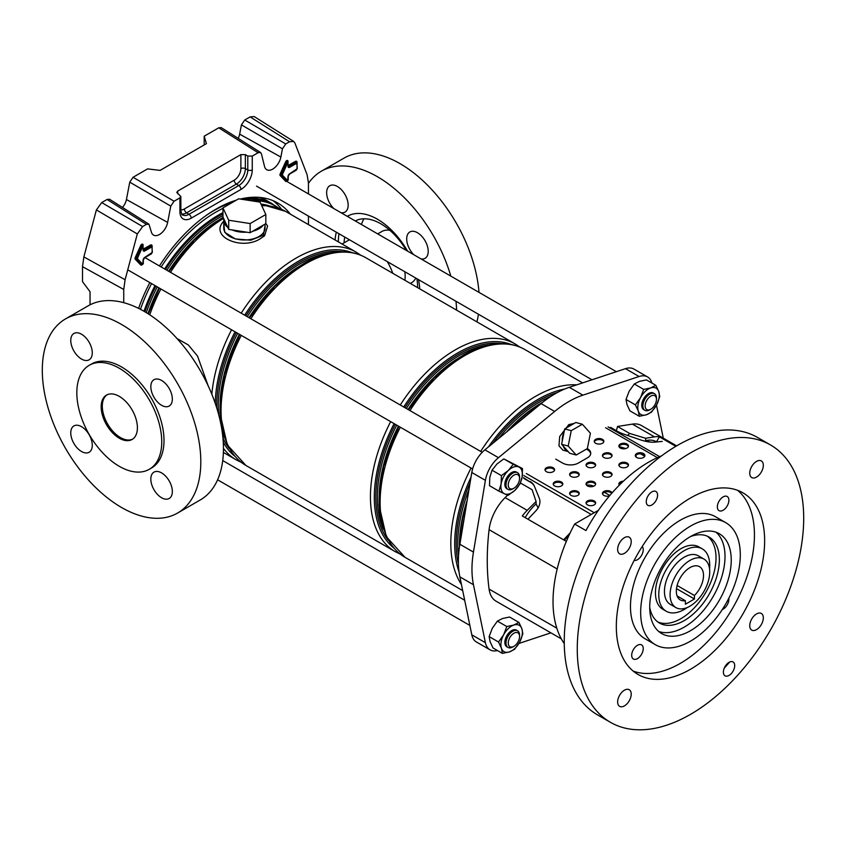 <?xml version="1.0" encoding="UTF-8"?>
<svg xmlns="http://www.w3.org/2000/svg" width="846" height="846" viewBox="0 0 846 846"><rect width="100%" height="100%" fill="white"/><g stroke="black" fill="none" stroke-linecap="round" stroke-linejoin="round"><path stroke-width="1.27" d="M290.358 214.154A123.294 71.18 120 0 0 277.731 202.987A123.294 71.18 120 0 0 240.327 199.064M236.309 200.164A123.294 71.18 120 0 0 216.09 209.089A123.294 71.18 120 0 0 159.439 265.951M281.633 209.364A123.294 71.18 120 0 0 273.036 200.661M308.441 193.903L308.441 182.821L307.077 174.667L294.873 142.974L293.636 141.409L289.554 141.747L285.737 143.947L282.448 148.822L280.861 157.049A11.897 6.863 -60 0 1 272.698 169.126A11.897 6.863 -60 0 1 266.649 169.644A11.897 6.863 -60 0 1 264.544 166.472L261.403 153.782L260.568 152.502L258.115 152.714L252.267 156.087L252.267 169.909A15.926 9.2 -60 0 1 241.004 189.409L191.185 218.173A15.926 9.2 -60 0 1 179.923 211.669L179.923 197.848L174.075 201.232L170.776 206.107L129.755 182.154L133.055 177.279L174.075 201.232M280.861 157.049L239.651 134.144A10.406 6.007 -60 0 1 238.181 138.342M204.203 144.93L204.203 136.206L218.744 127.809L221.197 127.609L260.568 152.502M239.651 134.144L241.427 124.88L244.727 120.005L285.737 143.947M289.554 141.747L250.099 116.907L244.727 120.005M250.099 116.907L254.181 116.558L293.636 141.409M308.441 224.602L308.441 216.09M90.046 304.824L90.046 291.733L82.496 281.644L82.496 266.649L83.86 256.92L96.381 209.945L101.7 202.575L107.072 199.476L109.536 199.265L148.907 224.169L146.443 224.37L107.072 199.476M123.738 302.678L123.738 289.459L82.496 266.649M122.437 207.429A10.406 6.007 120 0 0 126.435 199.508L129.755 182.154M204.203 136.206L206.413 143.651L160.106 170.384L147.595 168.893L133.055 177.279M149.827 282.596A123.294 71.18 120 0 0 138.596 308.388M101.7 202.575L142.636 226.569L146.443 224.37M142.636 226.569L137.316 233.94L96.381 209.945M83.86 256.92L125.102 279.73L137.316 233.94M125.102 279.73L123.738 289.459M148.907 224.169L151.318 231.846A11.897 6.863 120 0 0 153.422 235.019A11.897 6.863 120 0 0 161.66 232.904A11.897 6.863 120 0 0 167.645 222.413L170.776 206.107M179.923 197.848L180.854 196.526L176.782 192.402L177.713 191.08L240.877 154.607L245.351 154.638L245.351 168.597L247.793 169.94L247.793 156.055L245.351 154.638M247.793 156.055L252.267 156.087M421.054 258.918A15.207 8.777 -120 0 0 425.062 258.316A15.207 8.777 -120 0 0 428.213 251.347A15.207 8.777 -120 0 0 421.572 236.045A15.207 8.777 -120 0 0 409.855 231.963A15.207 8.777 -120 0 0 406.704 238.932A15.207 8.777 -120 0 0 413.863 254.773M340.991 212.695A15.207 8.777 -120 0 0 345.009 212.092A15.207 8.777 -120 0 0 348.161 205.123A15.207 8.777 -120 0 0 341.52 189.821A15.207 8.777 -120 0 0 329.792 185.739A15.207 8.777 -120 0 0 326.641 192.708A15.207 8.777 -120 0 0 333.81 208.55M478.413 314.226A112.084 64.708 60 0 1 476.933 321.871M338.368 241.871A60.045 34.665 60 0 1 338.368 241.776A60.045 34.665 60 0 1 338.992 233.729M347.653 216.544A60.045 34.665 60 0 1 349.155 215.349M335.101 239.989A60.045 34.665 60 0 1 336.338 232.195M347.272 216.322A60.045 34.665 60 0 1 347.41 216.248A60.045 34.665 60 0 1 407.582 251.146M418.527 279.645A60.045 34.665 60 0 1 419.753 288.867M404.8 271.725A29.621 17.1 60 0 1 405.171 276.42A29.621 17.1 60 0 1 404.874 280.269M415.788 278.07A29.621 17.1 60 0 1 411.484 282.786L410.363 283.442M361.454 224.507A52.04 30.044 60 0 1 363.97 218.786M344.079 242.855A52.04 30.044 60 0 1 344.756 237.06M355.288 220.954A52.04 30.044 60 0 1 406.355 250.437M416.898 278.704A52.04 30.044 60 0 1 417.617 287.534A52.04 30.044 60 0 1 417.617 287.629M377.697 233.887L381.863 231.487A29.621 17.1 60 0 1 389.879 230.334M342.07 244.008L349.038 239.989A38.673 22.324 60 0 1 349.451 239.767M387.299 261.615A38.673 22.324 60 0 1 392.756 273.279M308.441 183.371A112.084 64.708 60 0 1 321.385 171.188L344.036 158.107A112.084 64.708 60 0 1 427.019 184.671A112.084 64.708 60 0 1 478.995 292.367M321.385 171.188A112.084 64.708 60 0 1 450.833 276.113M455.962 301.261A112.084 64.708 60 0 1 456.618 310.144M172.341 491.515A15.207 8.777 60 0 1 169.189 498.484A15.207 8.777 60 0 1 157.462 494.413A15.207 8.777 60 0 1 150.831 479.1A15.207 8.777 60 0 1 153.972 472.142A15.207 8.777 60 0 1 165.7 476.213A15.207 8.777 60 0 1 172.341 491.515M92.277 445.303A15.207 8.777 60 0 1 89.126 452.261A15.207 8.777 60 0 1 77.409 448.19A15.207 8.777 60 0 1 70.768 432.877A15.207 8.777 60 0 1 73.919 425.919A15.207 8.777 60 0 1 85.636 429.99A15.207 8.777 60 0 1 92.277 445.303M172.341 399.079A15.207 8.777 60 0 1 169.189 406.038A15.207 8.777 60 0 1 157.462 401.966A15.207 8.777 60 0 1 150.831 386.654A15.207 8.777 60 0 1 153.972 379.695A15.207 8.777 60 0 1 165.7 383.767A15.207 8.777 60 0 1 172.341 399.079M92.277 352.856A15.207 8.777 60 0 1 89.126 359.814A15.207 8.777 60 0 1 77.409 355.743A15.207 8.777 60 0 1 70.768 340.441A15.207 8.777 60 0 1 73.919 333.472A15.207 8.777 60 0 1 85.636 337.543A15.207 8.777 60 0 1 92.277 352.856M149.308 469.287L151.571 467.975A60.045 34.665 -120 0 0 164.008 440.491A60.045 34.665 -120 0 0 137.803 380.065A60.045 34.665 -120 0 0 91.537 363.981L89.264 365.282A60.045 34.665 60 0 1 135.54 381.377A60.045 34.665 60 0 1 161.745 441.802A60.045 34.665 60 0 1 149.308 469.287A60.045 34.665 60 0 1 103.043 453.202A60.045 34.665 60 0 1 76.827 392.777A60.045 34.665 60 0 1 89.264 365.282M137.401 427.748A25.623 14.794 60 0 1 132.103 439.476A25.623 14.794 60 0 1 112.359 432.613A25.623 14.794 60 0 1 101.171 406.831A25.623 14.794 60 0 1 106.48 395.103A25.623 14.794 60 0 1 126.223 401.966A25.623 14.794 60 0 1 137.401 427.748M132.653 439.127A25.623 14.794 60 0 1 113.121 431.555A25.623 14.794 60 0 1 102.303 406.175A25.623 14.794 60 0 1 107.061 394.796M65.512 318.91L88.153 305.84A112.084 64.708 60 0 1 174.53 335.862A112.084 64.708 60 0 1 223.45 448.666A112.084 64.708 60 0 1 200.238 499.975L177.597 513.046A112.084 64.708 60 0 1 91.22 483.013A112.084 64.708 60 0 1 42.3 370.22A112.084 64.708 60 0 1 65.512 318.91A112.084 64.708 60 0 1 151.878 348.943A112.084 64.708 60 0 1 200.809 461.736A112.084 64.708 60 0 1 177.597 513.046M177.004 338.537L188.351 344.967L197.552 356.134L208.169 385.818M263.339 225.089A20.653 11.929 180 0 1 259.003 228.769A20.653 11.929 180 0 1 252.626 231.275L265.824 223.651L265.824 214.503L260.082 202.131L238.657 198.81L222.963 207.873L222.963 217.02L227.796 227.437A20.653 11.929 180 0 1 223.746 220.33A20.653 11.929 180 0 1 223.873 218.977M265.052 224.095L265.052 228.05A20.653 11.929 180 0 1 259.003 236.478A20.653 11.929 180 0 1 236.489 239.069A20.653 11.929 180 0 1 223.746 228.05L223.746 220.33M223.746 223.302L224.761 232.322L235.273 238.932L250.723 240.211L263.423 235.241L265.052 225.533M265.824 223.492L267.6 226.083L264.565 235.801L261.382 237.98C242.781 251.558 207.841 236.51 224.211 220.753M259.859 197.425A119.931 69.245 -60 0 1 266.998 200.671L277.361 207.164M232.1 229.922L246.746 232.185A20.653 11.929 180 0 1 232.1 229.922L228.706 229.393L227.796 227.437M246.746 232.185L250.141 232.703L252.626 231.275M222.963 207.873L228.706 220.246L250.141 223.556L265.824 214.503M250.141 223.556L250.141 232.703M228.706 220.246L228.706 229.393M574.265 423.381L568.766 424.629L559.703 436.494L558.963 445.779L562.886 450.157L568.152 451.563M568.068 451.478A14.414 10.194 -75 0 1 563.214 446.075L569.665 453.255L576.232 455.011L587.346 448.602L590.402 433.215L582.355 424.248L571.251 430.667L564.684 428.911L562.23 441.231A14.414 10.194 -75 0 1 564.081 431.968M566.894 427.632A14.414 10.194 -75 0 1 570.098 424.988A14.414 10.194 -75 0 1 573.588 423.772L564.684 428.911M561.332 638.867L496.094 601.199A35.014 20.219 -60 0 1 489.083 589.08A256.19 147.913 -60 0 1 487.254 560.443A256.19 147.913 -60 0 1 489.083 529.67A35.014 20.219 -60 0 1 505.125 497.607L507.611 495.132M497.469 650.532A24.016 13.864 -60 0 1 489.993 649.813A24.016 13.864 -60 0 1 485.393 642.685L473.453 584.713A96.074 55.466 -60 0 1 471.962 569.263A96.074 55.466 -60 0 1 473.453 552.1L485.393 480.338A24.016 13.864 -60 0 1 498.474 457.686L554.648 411.463A96.074 55.466 -60 0 1 582.894 395.156L639.068 376.512A24.016 13.864 -60 0 1 647.55 376.935A24.016 13.864 -60 0 1 651.906 383.048M647.55 376.935L633.961 369.089A24.016 13.864 120 0 0 625.48 368.666L569.305 387.309A96.074 55.466 120 0 0 541.059 403.616L484.885 449.839A24.016 13.864 120 0 0 471.804 472.491L459.864 544.253A96.074 55.466 120 0 0 458.384 561.416A96.074 55.466 120 0 0 459.864 576.866L471.804 634.838A24.016 13.864 120 0 0 476.404 641.977L489.993 649.813M661.572 455.857A119.127 68.78 120 0 0 585.961 530.579L574.635 524.044A119.127 68.78 120 0 0 559.121 561.712A119.127 68.78 120 0 0 553.03 601.559A119.127 68.78 120 0 0 559.121 634.352A119.127 68.78 120 0 0 564.261 643.584M566.344 541.387L522.32 515.965A35.014 20.219 -60 0 1 527.206 510.35L536.089 501.488L532.092 489.718L520.406 482.971M675.838 446.339L659.383 436.832A35.014 20.219 120 0 0 654.487 436.864L645.604 438.26L629.583 433.427L617.517 426.458L616.385 430.709M676.641 445.863L641.448 425.549A35.014 20.219 120 0 0 632.406 424.121L617.517 426.458M650.542 442.088L645.604 440.681L645.604 438.26M629.583 433.427L627.637 435.468M618.986 446.508L625.754 448.549M598.397 510.318L574.635 524.044M656.485 405.139L663.285 438.154M550.894 632.84L518.905 643.457M636.002 455.116A237.176 136.936 -60 0 1 636.171 457.126M536.089 501.488L536.089 503.909L538.098 507.907M656.517 441.792L659.383 436.832M656.454 441.76L656.517 441.802A35.225 20.336 -60 0 0 656.454 441.76A35.225 20.336 -60 0 0 645.604 440.681M536.089 503.909A35.225 20.336 120 0 0 525.176 517.625M562.23 441.231L561.617 444.287L563.214 446.075M582.355 424.248L575.798 422.492L573.588 423.772M571.251 430.667L568.184 446.054L561.617 444.287M568.184 446.054L576.232 455.011M658.717 631.476A57.644 33.28 120 0 0 713.072 596.684A57.644 33.28 120 0 0 716.023 532.219M649.717 607.238A49.639 28.658 120 0 0 659.436 623.037A49.639 28.658 120 0 0 709.075 594.378A49.639 28.658 120 0 0 709.075 537.062L709.075 537.062A49.639 28.658 120 0 0 690.526 536.554M657.828 621.979A49.639 28.658 120 0 0 694.492 607.671A49.639 28.658 120 0 0 713.294 575.1A49.639 28.658 120 0 0 707.351 536.195M709.551 568.914A36.029 20.801 120 0 0 702.265 548.853L698.944 546.928A36.029 20.801 120 0 0 671.079 556.679A36.029 20.801 120 0 0 657.427 580.324A36.029 20.801 120 0 0 662.915 609.332L666.236 611.246A36.029 20.801 120 0 0 687.259 607.523M703.925 559.047L698.267 555.78A28.024 16.18 120 0 0 670.244 571.959A28.024 16.18 120 0 0 670.244 604.319L675.901 607.587A28.024 16.18 120 0 0 703.925 591.407A28.024 16.18 120 0 0 703.925 559.047A28.024 16.18 120 0 0 675.901 575.227A28.024 16.18 120 0 0 675.901 607.587M698.944 546.928L702.265 548.853A36.029 20.801 120 0 0 666.236 569.644A36.029 20.801 120 0 0 666.236 611.246L662.915 609.332M699.526 588.858A19.215 11.093 120 0 0 699.526 566.672A19.215 11.093 120 0 0 680.311 577.765A19.215 11.093 120 0 0 680.311 599.951A19.215 11.093 120 0 0 685.387 600.723L685.387 604.234L694.439 599L694.439 595.489A19.215 11.093 120 0 0 699.526 588.858M677.107 595.944L685.387 600.723M593.659 486.207A36.029 20.801 120 0 0 586.5 485.139M571.092 492.488A36.029 20.801 120 0 0 569.961 493.472M694.439 595.489L677.107 585.485M676.493 588.636L694.439 599M733.048 661.942L733.048 661.942A8.005 4.621 120 0 0 725.043 666.563A8.005 4.621 120 0 0 725.043 675.806L725.043 675.806A8.005 4.621 120 0 0 733.048 671.185A8.005 4.621 120 0 0 733.048 661.942L733.048 661.942M655.925 491.473L655.925 491.473A8.005 4.621 120 0 0 647.92 496.094A8.005 4.621 120 0 0 647.92 505.348L647.92 505.348A8.005 4.621 120 0 0 655.925 500.716A8.005 4.621 120 0 0 655.925 491.473L655.925 491.473M641.543 644.874L641.543 644.874A8.164 4.716 120 0 0 633.379 649.591A8.164 4.716 120 0 0 633.379 659.013L633.379 659.013A8.164 4.716 120 0 0 641.543 654.307A8.164 4.716 120 0 0 641.543 644.874M727.2 496.507L727.2 496.507A8.164 4.716 120 0 0 719.037 501.213A8.164 4.716 120 0 0 719.037 510.646L719.037 510.646A8.164 4.716 120 0 0 727.2 505.929A8.164 4.716 120 0 0 727.2 496.507M629.234 537.189L629.234 537.189A9.602 5.552 120 0 0 619.632 542.741A9.602 5.552 120 0 0 619.632 553.834L619.632 553.834A9.602 5.552 120 0 0 629.234 548.282A9.602 5.552 120 0 0 629.234 537.189M629.234 689.723L629.234 689.723A9.602 5.552 120 0 0 619.632 695.264A9.602 5.552 120 0 0 619.632 706.357L619.632 706.357A9.602 5.552 120 0 0 629.234 700.816A9.602 5.552 120 0 0 629.234 689.723M761.337 613.456L761.337 613.456A9.602 5.552 120 0 0 751.724 619.008A9.602 5.552 120 0 0 751.724 630.101L751.724 630.101A9.602 5.552 120 0 0 761.337 624.549A9.602 5.552 120 0 0 761.337 613.456M761.337 460.922L761.337 460.922A9.602 5.552 120 0 0 751.724 466.474A9.602 5.552 120 0 0 751.724 477.567L751.724 477.567A9.602 5.552 120 0 0 761.337 472.015A9.602 5.552 120 0 0 761.337 460.922M770.537 444.975L757.519 437.456A160.116 92.447 120 0 0 597.403 529.903A160.116 92.447 120 0 0 597.403 714.796L610.421 722.304A160.116 92.447 120 0 0 770.537 629.868A160.116 92.447 120 0 0 770.537 444.975A160.116 92.447 120 0 0 610.421 537.422A160.116 92.447 120 0 0 610.421 722.304M724.25 668.16A160.116 92.447 120 0 0 729.633 662.037M742.915 613.921A104.872 60.552 120 0 0 742.915 492.816A104.872 60.552 120 0 0 638.043 553.369A104.872 60.552 120 0 0 638.043 674.474A104.872 60.552 120 0 0 742.915 613.921M633.199 671.1A104.872 60.552 120 0 0 732.731 608.031A104.872 60.552 120 0 0 737.575 490.31M725.709 522.627L715.515 516.747A70.451 40.671 120 0 0 645.064 557.419A70.451 40.671 120 0 0 645.064 638.772L655.259 644.652A70.451 40.671 120 0 0 725.709 603.981A70.451 40.671 120 0 0 725.709 522.627A70.451 40.671 120 0 0 655.259 563.309A70.451 40.671 120 0 0 655.259 644.652M719.301 600.279A57.644 33.28 120 0 0 719.301 533.72A57.644 33.28 120 0 0 661.657 567A57.644 33.28 120 0 0 661.657 633.559A57.644 33.28 120 0 0 719.301 600.279M634.183 560.412A8.164 4.716 120 0 0 641.543 555.388A8.164 4.716 120 0 0 642.209 546.505M722.273 609.575A8.164 4.716 120 0 0 728.829 598.207M646.069 401.818A8.005 4.621 120 0 0 645.826 408.65A8.005 4.621 120 0 0 650.807 409.2A8.005 4.621 120 0 0 655.544 403.5A8.005 4.621 120 0 0 656.464 399.397A8.005 4.621 120 0 0 652.425 395.463A8.005 4.621 120 0 0 646.069 401.818M650.807 409.2L649.675 409.855A9.602 5.552 -60 0 1 644.874 410.331A9.602 5.552 -60 0 1 643.986 401.004A9.602 5.552 -60 0 1 654.476 393.686A9.602 5.552 -60 0 1 656.464 398.085L656.464 399.397M518.651 640.612A8.005 4.621 120 0 0 519.571 636.509A8.005 4.621 120 0 0 515.521 632.575A8.005 4.621 120 0 0 509.165 638.942A8.005 4.621 120 0 0 508.932 645.762A8.005 4.621 120 0 0 513.903 646.312A8.005 4.621 120 0 0 518.651 640.612M513.903 646.312L512.771 646.968A9.602 5.552 -60 0 1 507.97 647.444A9.602 5.552 -60 0 1 507.092 638.117A9.602 5.552 -60 0 1 517.583 630.799A9.602 5.552 -60 0 1 519.571 635.198L519.571 636.509M510.815 488.956A8.005 4.621 120 0 0 513.903 488.237A8.005 4.621 120 0 0 519.571 478.434A8.005 4.621 120 0 0 517.001 474.437A8.005 4.621 120 0 0 509.165 480.856A8.005 4.621 120 0 0 510.815 488.956M513.903 488.237L512.771 488.893A9.602 5.552 -60 0 1 509.059 489.76A9.602 5.552 -60 0 1 507.97 489.369A9.602 5.552 -60 0 1 507.505 479.143A9.602 5.552 -60 0 1 516.494 472.332A9.602 5.552 -60 0 1 517.583 472.724A9.602 5.552 -60 0 1 519.571 477.123L519.571 478.434M653.873 393.422A9.602 5.552 120 0 0 646.418 395.124A9.602 5.552 120 0 0 641.85 403.849A9.602 5.552 120 0 0 644.335 409.94M656.559 404.991A15.207 8.777 -60 0 1 651.906 411.209A15.207 8.777 -60 0 1 646.344 414.783A15.207 8.777 -60 0 1 638.328 411.135L635.42 404.896L640.517 397.705A15.207 8.777 -60 0 1 650.733 387.923A15.207 8.777 -60 0 1 658.759 391.571A15.207 8.777 -60 0 1 656.559 404.991L651.462 412.182L646.344 414.783L639.312 416.274L638.328 411.135A15.207 8.777 120 0 1 640.517 397.705L643.7 389.414L650.733 387.923L655.851 385.321L658.759 391.571L659.743 396.7L656.559 404.991M655.851 385.321L646.45 379.896L639.417 381.387L634.299 383.989L629.202 391.169L626.019 399.46L627.002 404.6L629.91 410.839L639.312 416.274M643.7 389.414L634.299 383.989M635.42 404.896L626.019 399.46M516.98 630.534A9.602 5.552 120 0 0 509.514 632.248A9.602 5.552 120 0 0 504.956 640.972A9.602 5.552 120 0 0 507.441 647.063M503.624 634.828A15.207 8.777 -60 0 1 508.277 628.61A15.207 8.777 -60 0 1 513.839 625.046A15.207 8.777 -60 0 1 521.855 628.684L522.839 633.823L519.666 642.114A15.207 8.777 -60 0 1 509.451 651.896A15.207 8.777 -60 0 1 501.424 648.248A15.207 8.777 -60 0 1 503.624 634.828L506.796 626.537L513.839 625.046L518.958 622.445L521.855 628.684A15.207 8.777 120 0 1 519.666 642.114L514.569 649.294L509.451 651.896L502.408 653.387L501.424 648.248L498.527 642.008L503.624 634.828M518.958 622.445L509.556 617.02L502.513 618.511L497.395 621.112L492.298 628.292L489.125 636.583L490.109 641.712L493.007 647.962L502.408 653.387M498.527 642.008L489.125 636.583M506.796 626.537L497.395 621.112M516.98 472.459A9.602 5.552 120 0 0 508.425 475.336A9.602 5.552 120 0 0 505.189 486.566A9.602 5.552 120 0 0 507.441 488.977M518.81 466.992A15.207 8.777 -60 0 1 521.855 470.609A15.207 8.777 -60 0 1 522.172 476.848A15.207 8.777 -60 0 1 515.003 490.246L508.15 495.344L504.48 493.789A15.207 8.777 -60 0 1 501.118 483.933A15.207 8.777 -60 0 1 508.277 470.535A15.207 8.777 -60 0 1 518.81 466.992L522.479 468.536L522.172 476.848L519.941 484.039L515.003 490.246A15.207 8.777 120 0 1 504.48 493.789L498.886 491.135L501.118 483.933L501.424 475.632L508.277 470.535L513.215 464.338L518.81 466.992M522.479 468.536L503.814 458.902L496.962 463.999L492.023 470.207L489.792 477.398L489.485 485.699L498.886 491.135M501.424 475.632L492.023 470.207M513.215 464.338L503.814 458.902M586.13 503.433A4.801 2.771 180 0 1 589.44 501.308A4.801 2.771 180 0 1 594.241 501.995A4.801 2.771 180 0 1 595.563 503.433M594.241 500.959A4.801 2.771 0 0 0 589.006 500.356A4.801 2.771 0 0 0 586.045 502.915A4.801 2.771 0 0 0 587.452 504.872A4.801 2.771 0 0 0 592.686 505.474A4.801 2.771 0 0 0 595.647 502.915A4.801 2.771 0 0 0 594.241 500.959M602.542 493.958A4.801 2.771 180 0 1 605.852 491.833A4.801 2.771 180 0 1 610.664 492.52A4.801 2.771 180 0 1 611.658 493.355M611.996 492.975A4.801 2.771 0 0 0 610.664 491.473A4.801 2.771 0 0 0 605.429 490.87A4.801 2.771 0 0 0 602.458 493.44A4.801 2.771 0 0 0 603.864 495.396A4.801 2.771 0 0 0 609.469 495.904M618.965 484.483A4.801 2.771 180 0 1 622.148 482.379M623.396 481.194A4.801 2.771 0 0 0 618.881 483.954A4.801 2.771 0 0 0 619.335 485.139M569.718 493.958A4.801 2.771 180 0 1 573.017 491.833A4.801 2.771 180 0 1 577.829 492.52A4.801 2.771 180 0 1 579.15 493.958M577.829 491.473A4.801 2.771 0 0 0 572.594 490.87A4.801 2.771 0 0 0 569.622 493.44A4.801 2.771 0 0 0 571.039 495.396A4.801 2.771 0 0 0 576.274 495.999A4.801 2.771 0 0 0 579.235 493.44A4.801 2.771 0 0 0 577.829 491.473M586.13 484.483A4.801 2.771 180 0 1 589.44 482.357A4.801 2.771 180 0 1 594.241 483.045A4.801 2.771 180 0 1 595.563 484.483M594.241 481.998A4.801 2.771 0 0 0 589.006 481.395A4.801 2.771 0 0 0 586.045 483.954A4.801 2.771 0 0 0 587.452 485.921A4.801 2.771 0 0 0 592.686 486.524A4.801 2.771 0 0 0 595.647 483.954A4.801 2.771 0 0 0 594.241 481.998M602.542 475.008A4.801 2.771 180 0 1 605.852 472.872A4.801 2.771 180 0 1 610.664 473.57A4.801 2.771 180 0 1 611.986 475.008M610.664 472.523A4.801 2.771 0 0 0 605.429 471.92A4.801 2.771 0 0 0 602.458 474.479A4.801 2.771 0 0 0 603.864 476.446A4.801 2.771 0 0 0 609.099 477.038A4.801 2.771 0 0 0 612.07 474.479A4.801 2.771 0 0 0 610.664 472.523M618.965 465.522A4.801 2.771 180 0 1 622.275 463.397A4.801 2.771 180 0 1 627.076 464.084A4.801 2.771 180 0 1 628.398 465.522M627.076 463.037A4.801 2.771 0 0 0 621.842 462.445A4.801 2.771 0 0 0 618.881 465.004A4.801 2.771 0 0 0 620.287 466.96A4.801 2.771 0 0 0 625.522 467.563A4.801 2.771 0 0 0 628.483 465.004A4.801 2.771 0 0 0 627.076 463.037M635.378 456.047A4.801 2.771 180 0 1 638.688 453.921A4.801 2.771 180 0 1 643.499 454.609A4.801 2.771 180 0 1 644.811 456.047M643.499 453.562A4.801 2.771 0 0 0 638.265 452.959A4.801 2.771 0 0 0 635.293 455.529A4.801 2.771 0 0 0 636.7 457.485A4.801 2.771 0 0 0 641.934 458.088A4.801 2.771 0 0 0 644.906 455.529A4.801 2.771 0 0 0 643.499 453.562M553.295 484.483A4.801 2.771 180 0 1 556.605 482.357A4.801 2.771 180 0 1 561.406 483.045A4.801 2.771 180 0 1 562.727 484.483M561.406 481.998A4.801 2.771 0 0 0 556.171 481.395A4.801 2.771 0 0 0 553.21 483.954A4.801 2.771 0 0 0 554.616 485.921A4.801 2.771 0 0 0 559.851 486.524A4.801 2.771 0 0 0 562.823 483.954A4.801 2.771 0 0 0 561.406 481.998M569.718 475.008A4.801 2.771 180 0 1 573.017 472.872A4.801 2.771 180 0 1 577.829 473.57A4.801 2.771 180 0 1 579.15 475.008M577.829 472.523A4.801 2.771 0 0 0 572.594 471.92A4.801 2.771 0 0 0 569.622 474.479A4.801 2.771 0 0 0 571.039 476.446A4.801 2.771 0 0 0 576.274 477.038A4.801 2.771 0 0 0 579.235 474.479A4.801 2.771 0 0 0 577.829 472.523M586.13 465.522A4.801 2.771 180 0 1 589.44 463.397A4.801 2.771 180 0 1 594.241 464.084A4.801 2.771 180 0 1 595.563 465.522M594.241 463.037A4.801 2.771 0 0 0 589.006 462.445A4.801 2.771 0 0 0 586.045 465.004A4.801 2.771 0 0 0 587.452 466.96A4.801 2.771 0 0 0 592.686 467.563A4.801 2.771 0 0 0 595.647 465.004A4.801 2.771 0 0 0 594.241 463.037M602.542 456.047A4.801 2.771 180 0 1 605.852 453.921A4.801 2.771 180 0 1 610.664 454.609A4.801 2.771 180 0 1 611.986 456.047M610.664 453.562A4.801 2.771 0 0 0 605.429 452.959A4.801 2.771 0 0 0 602.458 455.529A4.801 2.771 0 0 0 603.864 457.485A4.801 2.771 0 0 0 609.099 458.088A4.801 2.771 0 0 0 612.07 455.529A4.801 2.771 0 0 0 610.664 453.562M618.965 446.572A4.801 2.771 180 0 1 622.275 444.436A4.801 2.771 180 0 1 627.076 445.133A4.801 2.771 180 0 1 628.398 446.572M627.076 444.087A4.801 2.771 0 0 0 621.842 443.484A4.801 2.771 0 0 0 618.881 446.043A4.801 2.771 0 0 0 620.287 448.01A4.801 2.771 0 0 0 625.522 448.613A4.801 2.771 0 0 0 628.483 446.043A4.801 2.771 0 0 0 627.076 444.087M545.088 470.26A4.801 2.771 180 0 1 548.398 468.134A4.801 2.771 180 0 1 553.199 468.821A4.801 2.771 180 0 1 554.521 470.26M553.199 467.785A4.801 2.771 0 0 0 547.965 467.182A4.801 2.771 0 0 0 545.004 469.742A4.801 2.771 0 0 0 546.41 471.698A4.801 2.771 0 0 0 551.645 472.301A4.801 2.771 0 0 0 554.606 469.742A4.801 2.771 0 0 0 553.199 467.785M594.336 441.834A4.801 2.771 180 0 1 597.646 439.698A4.801 2.771 180 0 1 602.458 440.396A4.801 2.771 180 0 1 603.769 441.834M602.458 439.349A4.801 2.771 0 0 0 597.213 438.746A4.801 2.771 0 0 0 594.252 441.305A4.801 2.771 0 0 0 595.658 443.272A4.801 2.771 0 0 0 600.893 443.864A4.801 2.771 0 0 0 603.864 441.305A4.801 2.771 0 0 0 602.458 439.349M662.259 441.411L654.92 442.141A16.011 5.002 -163.4 0 1 640.2 439.772L624.306 434.326A16.011 5.002 -163.4 0 1 617.242 431.196L610.622 427.378M590.698 453.763A11.21 6.472 0 0 0 587.452 449.702L587.346 448.602M587.452 448.666A11.21 6.472 180 0 1 590.73 453.234A11.21 6.472 180 0 1 587.452 457.813L578.389 463.037A11.21 6.472 180 0 1 562.548 463.037L555.748 459.124M586.437 449.12L587.452 449.702M534.429 486.323A16.011 12.077 -24.3 0 0 530.484 482.262L523.515 477.673M530.135 481.49A16.011 12.077 155.7 0 1 534.26 485.932A16.011 12.077 155.7 0 1 534.397 486.239L539.23 498.061A16.011 12.077 155.7 0 1 535.835 510.889L528.486 518.64A1.597 1.206 -24.3 0 0 528.115 519.317M570.141 532.917L564.155 539.23A1.597 1.206 155.7 0 1 563.447 539.716M569.094 535.148L564.504 540.002A1.597 1.206 155.7 0 1 564.282 540.192M523.864 478.434L530.484 482.262M287.672 162.739L282.236 174.942L287.672 180.632L288 176.666A2.39 1.375 -60 0 1 289.681 173.737L297.052 168.819L297.052 163.722L296.481 163.384L289.681 167.307A2.39 1.375 -60 0 1 288 166.334L288 162.675L286.657 162.305A1.058 0.613 -60 0 1 287.799 161.544A1.058 0.613 120 0 0 286.635 162.295L285.61 161.861A1.851 1.068 -60 0 1 286.688 160.613A1.851 1.068 -60 0 1 288 161.364L288 161.713M288.01 179.68L288 180.325M142.752 246.408L137.316 258.612L142.752 264.301L143.08 260.335A2.39 1.375 -60 0 1 144.761 257.406L152.132 252.489L152.132 247.392L151.561 247.053L144.761 250.976A2.39 1.375 -60 0 1 143.08 250.004L143.08 246.345L141.737 245.975A1.058 0.613 -60 0 1 142.868 245.213A1.058 0.613 120 0 0 141.716 245.964L140.69 245.53A1.851 1.068 -60 0 1 141.768 244.283A1.851 1.068 -60 0 1 143.08 245.033L143.08 245.382M143.08 263.349L143.08 263.994M142.022 264.777A1.851 1.068 -60 0 1 140.69 264.935L135.254 259.257A1.851 1.068 -60 0 1 135.254 257.501L140.69 245.53M143.312 249.084L150.429 245.097A2.411 1.396 -60 0 1 152.132 246.08L152.132 246.302M286.953 181.107A1.851 1.068 -60 0 1 285.61 181.266L280.185 175.587A1.851 1.068 -60 0 1 280.185 173.832L285.61 161.861M288.232 165.414L295.349 161.427A2.411 1.396 -60 0 1 297.052 162.411L297.052 162.633M258.115 152.714L218.744 127.809M282.448 148.822L241.427 124.88M167.645 222.413L126.435 199.508M177.713 191.08L177.713 193.755M180.854 209.829A9.433 5.446 120 0 0 184.386 208.951L234.205 180.187A9.433 5.446 120 0 0 240.877 168.629L240.877 154.607M240.877 168.629A3.204 1.851 0 0 1 245.351 168.597A12.637 7.297 -60 0 1 236.415 184.079L238.794 185.528A12.732 7.35 120 0 0 247.793 169.94A3.204 1.851 180 0 0 252.267 169.909M234.205 180.187A3.204 1.851 60 0 0 236.415 184.079L186.596 212.843L188.975 214.292L238.794 185.528A3.204 1.851 -120 0 1 241.004 189.409M184.386 208.951A3.204 1.851 60 0 0 186.596 212.843A12.637 7.297 -60 0 1 181.668 213.975M179.923 211.669A3.204 1.851 0 0 0 180.854 210.368C181.53 213.953 182.07 215.444 182.493 214.852A12.732 7.35 120 0 0 188.975 214.292A3.204 1.851 -120 0 1 191.185 218.173M135.254 257.501L136.301 257.945L141.716 245.964L136.28 257.935A1.058 0.613 120 0 0 136.28 258.929L136.301 258.939A1.058 0.613 -60 0 1 136.301 257.945L137.316 258.379M143.08 246.345L142.868 245.213A1.058 0.613 -60 0 1 143.08 245.7L143.08 250.004M150.429 245.097L150.979 246.07L144.19 249.993A1.586 0.92 -60 0 1 143.397 250.078A1.586 0.92 120 0 0 144.211 250.004L151 246.08A1.618 0.931 -60 0 1 151.815 246.006A1.618 0.931 120 0 0 151.794 245.996A1.618 0.931 120 0 0 150.979 246.07L151.561 247.053M142.34 264.639A1.058 0.613 -60 0 1 141.737 264.629L136.301 258.939A0.804 0.645 136.3 0 0 137.316 258.612M135.254 259.257A0.804 0.645 -43.7 0 1 136.28 258.929L141.768 264.661A0.804 0.645 136.3 0 0 142.752 264.301M140.69 264.935A0.804 0.645 -43.7 0 1 141.716 264.618A1.058 0.613 120 0 0 141.811 264.692L141.747 264.661M280.185 173.832L281.221 174.276L286.635 162.295L281.2 174.265A1.058 0.613 120 0 0 281.2 175.259L281.221 175.27A1.058 0.613 -60 0 1 281.221 174.276L282.236 174.71M288 162.675L287.777 161.533A1.058 0.613 120 0 0 287.777 161.533A1.058 0.613 -60 0 1 288.01 162.03L288 166.334M295.349 161.427L295.899 162.4L289.11 166.324A1.586 0.92 -60 0 1 288.327 166.408A1.586 0.92 120 0 0 289.131 166.334L295.92 162.411A1.618 0.931 -60 0 1 296.735 162.337A1.618 0.931 120 0 0 296.724 162.326A1.618 0.931 120 0 0 295.899 162.4L296.481 163.384M287.259 180.97A1.058 0.613 -60 0 1 286.657 180.959L286.657 180.959A1.058 0.613 120 0 0 286.731 181.023L286.688 180.991M280.185 175.587A0.804 0.645 -43.7 0 1 281.2 175.259L286.635 180.949L281.221 175.27A0.804 0.645 136.3 0 0 282.236 174.942M144.761 250.976L143.63 249.02M152.143 246.746L152.132 247.392M152.143 251.844L152.132 252.489M151 253.821L151.561 253.483M143.143 259.733L143.08 260.335M289.681 167.307L288.549 165.351M297.062 163.077L297.052 163.722M297.062 168.174L297.052 168.819M295.92 170.152L296.481 169.813M288.063 176.063L288 176.666M287.672 180.632A0.804 0.645 136.3 0 1 286.657 180.959A0.804 0.645 -43.7 0 0 285.61 181.266M263.423 235.241A3.204 2.316 42 0 1 264.565 235.801M222.963 215.582A115.765 66.834 120 0 0 219.759 217.359A115.765 66.834 120 0 0 166.884 270.255M157.282 286.889A115.765 66.834 120 0 0 146.284 312.629M144.888 311.793A116.568 67.299 -60 0 1 155.897 286.096M165.499 269.451A116.568 67.299 -60 0 1 218.786 216.132A116.568 67.299 -60 0 1 222.963 213.848M147.987 313.676A115.765 66.834 -60 0 1 158.995 287.883M168.597 271.249A115.765 66.834 -60 0 1 216.777 221.218M330.617 252.965A115.765 66.834 120 0 0 300.15 263.762A115.765 66.834 120 0 0 247.265 316.668M237.663 333.303A115.765 66.834 120 0 0 218.691 414.688M222.297 432.443A115.765 66.834 120 0 0 224.169 437.34M229.097 448.295A116.568 67.299 -60 0 1 222.932 437.921M216.777 408.058A116.568 67.299 -60 0 1 236.277 332.51M245.89 315.865A116.568 67.299 -60 0 1 299.167 262.546A116.568 67.299 -60 0 1 342.577 251.748M220.14 401.036A115.765 66.834 -60 0 1 239.376 334.297M248.988 317.652A115.765 66.834 -60 0 1 297.168 267.622M379.22 492.869A115.765 66.834 -60 0 1 398.455 426.13M408.058 409.496A115.765 66.834 -60 0 1 456.237 359.465M489.686 344.808A115.765 66.834 120 0 0 459.219 355.606A115.765 66.834 120 0 0 406.344 408.502M396.732 425.147A115.765 66.834 120 0 0 383.249 529.173M388.177 540.139A116.568 67.299 -60 0 1 395.357 424.343M404.959 407.709A116.568 67.299 -60 0 1 458.236 354.389A116.568 67.299 -60 0 1 501.646 343.592M459.463 545.353A115.765 66.834 -60 0 1 467.182 500.261M506.617 431.957A115.765 66.834 -60 0 1 541.324 403.003A115.765 66.834 -60 0 1 541.81 402.728M550.82 396.436A115.765 66.834 120 0 0 539.611 402.019A115.765 66.834 120 0 0 498.252 438.841M468.97 489.57A115.765 66.834 120 0 0 458.521 556.298M458.426 564.229A116.568 67.299 -60 0 1 470.122 482.59M492.784 443.336A116.568 67.299 -60 0 1 538.627 400.793A116.568 67.299 -60 0 1 557.641 392.385M232.618 202.3A119.529 69.012 120 0 0 213.657 210.76A119.529 69.012 120 0 0 206.646 215.138M241.755 198.736A119.931 69.245 -60 0 1 272.264 203.706M216.386 208.92A119.593 69.044 -60 0 1 233.549 201.76M243.606 199.571A119.593 69.044 -60 0 1 275.183 205.864M161.174 266.955A119.529 69.012 -60 0 1 215.942 212.071A119.529 69.012 -60 0 1 222.963 208.359M250.553 200.65A119.529 69.012 -60 0 1 275.701 206.16L279.032 208.296M269.229 205.821A117.531 67.849 120 0 0 261.002 204.098M222.963 212.632A117.531 67.849 120 0 0 218.395 215.127A117.531 67.849 120 0 0 164.632 268.954M261.583 205.345L265.2 205.43L285.43 211.31A119.931 69.245 120 0 0 261.752 205.715M480.655 451.404A119.931 69.245 -60 0 1 535.624 396.319A119.931 69.245 -60 0 1 576.708 384.856M564.694 389.033A117.922 68.082 120 0 0 538.067 399.365A117.922 68.082 120 0 0 488.47 446.889M462.476 355.722A117.922 68.082 -60 0 0 408.512 409.75L433.861 378.035L462.921 355.299C477.482 346.913 491.399 343.042 504.66 343.677C512.063 344.111 518.81 346.067 524.89 349.557A119.931 69.245 120 0 0 464.919 355.5A119.931 69.245 120 0 0 409.961 410.585M400.264 404.991A119.931 69.245 -60 0 1 455.233 349.906A119.931 69.245 -60 0 1 515.193 343.962L519.856 347.082M511.143 344.481A117.922 68.082 120 0 0 457.686 352.951A117.922 68.082 120 0 0 403.722 406.989M241.195 313.157A119.931 69.245 -60 0 1 296.163 258.062A119.931 69.245 -60 0 1 356.124 252.129L360.787 255.238M352.073 252.637A117.922 68.082 120 0 0 298.617 261.118A117.922 68.082 120 0 0 244.653 315.146M249.422 317.906L274.781 286.191L303.851 263.466C318.413 255.069 332.33 251.199 345.58 251.844C352.994 252.267 359.73 254.234 365.81 257.723A119.931 69.245 120 0 0 305.85 263.656A119.931 69.245 120 0 0 250.881 318.752M275.701 206.16L273.417 204.838A119.529 69.012 120 0 0 244.378 199.698M261.541 205.261A116.568 67.299 -60 0 1 262.186 205.345M533.985 409.443A119.529 69.012 120 0 0 521.263 419.912M464.073 518.968A119.529 69.012 120 0 0 461.366 535.222M459.59 545.966A117.531 67.849 -60 0 1 466.632 503.582M509.218 429.821A117.531 67.849 -60 0 1 542.402 402.527M471.042 477.07A117.922 68.082 120 0 0 459.05 572.023M461.44 584.512A119.931 69.245 -60 0 1 471.042 468.05M400.348 427.23A119.931 69.245 120 0 0 404.959 557.281L462.699 590.614M385.152 532.694A117.922 68.082 -60 0 1 398.9 426.395L383.481 466.59L379.029 505.03L386.347 536.713L404.959 557.281M394.12 423.635A117.922 68.082 120 0 0 393.697 547.922M241.279 335.386A119.931 69.245 120 0 0 245.89 465.437L395.272 551.687A119.931 69.245 -60 0 1 390.662 421.636M226.083 440.861A117.922 68.082 -60 0 1 239.83 334.551L224.412 374.746L219.96 413.186L227.278 444.869L245.89 465.437M249.433 317.916A117.922 68.082 -60 0 1 303.397 263.878M235.04 331.791A117.922 68.082 120 0 0 215.244 403.373M223.259 442.13A117.922 68.082 120 0 0 234.617 456.079M223.386 452.441L236.193 459.843A119.931 69.245 -60 0 1 223.45 448.359M211.838 394.268A119.931 69.245 -60 0 1 231.582 329.792M223.587 218.353A119.931 69.245 120 0 0 170.501 272.338M160.888 288.983A119.931 69.245 120 0 0 149.742 314.818M159.429 288.137L148.346 313.908A117.922 68.082 -60 0 1 159.439 288.148M223.08 217.274L194.22 239.957L169.031 271.492A117.922 68.082 -60 0 1 223.016 217.464M155.019 285.588A117.531 67.849 120 0 0 144 311.275M140.457 309.329A119.529 69.012 -60 0 1 151.561 283.6M556.816 628.187L489.083 589.08M473.453 584.713L459.864 576.866M527.206 510.35L505.125 497.607M654.487 436.864L632.406 424.121M473.453 552.1L459.864 544.253M485.393 642.685L471.804 634.838M639.068 376.512L625.48 368.666M582.894 395.156L569.305 387.309M554.648 411.463L541.059 403.616M498.474 457.686L484.885 449.839M485.393 480.338L471.804 472.491M644.747 456.227L640.549 453.805M557.186 568.988L489.083 529.67M608.084 426.87L659.658 456.639M657.374 457.644L605.577 427.738M526.307 473.506L594.241 512.718M591.227 514.463L523.79 475.526M564.504 540.002L564.155 539.23M286.741 181.023L288.232 179.997L288.232 176.338L289.522 174.107L296.312 170.183L297.284 168.491L296.724 162.326M141.821 264.692L143.312 263.666L143.312 260.008L144.603 257.776L151.392 253.853L152.365 252.161L151.794 245.996M180.854 210.368L180.854 196.526M356.124 252.129L285.43 211.31M515.193 343.962L365.81 257.723M582.619 382.889L524.89 349.557M236.193 459.843L241.226 462.328M395.272 551.687L400.295 554.162M543.143 401.945L509.049 429.958M466.675 503.359L459.452 546.897M694.492 607.671C703.238 598.249 709.508 587.388 713.294 575.1M671.079 556.679C664.755 563.542 660.208 571.42 657.427 580.324M604.308 492.298L609.829 495.481M256.528 186.12L591.978 379.791M643.743 409.675L644.874 410.331M286.635 181.319L616.374 371.69M653.345 393.03L654.476 393.686M222.731 460.573L464.687 600.269M516.441 630.154L517.583 630.799M217.602 479.798L469.868 625.448M506.839 646.788L507.97 647.444M144.93 257.586L482.209 452.303M516.441 472.068L517.583 472.724M127.746 269.842L472.607 468.948M506.839 488.713L507.97 489.369"/></g></svg>
